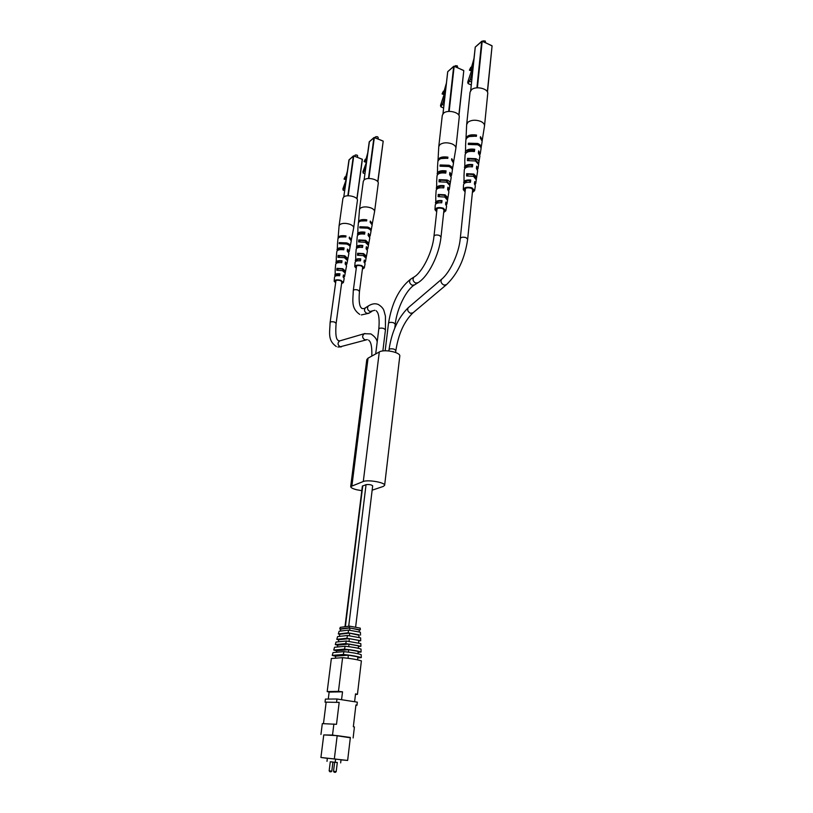 <?xml version="1.0" encoding="UTF-8"?>
<svg xmlns="http://www.w3.org/2000/svg" width="813" height="813" viewBox="0 0 813 813"><rect width="100%" height="100%" fill="white"/><g stroke="black" fill="none" stroke-linecap="round" stroke-linejoin="round"><path stroke-width="1.22" d="M340.464 249.621L343.32 249.215M332.781 762.045L330.413 761.761M337.161 762.482L334.783 762.188M337.293 762.543L330.281 761.781M332.913 762.106L334.631 762.279M350.332 737.787L332.517 735.064L323.757 734.942M341.013 759.86L347.639 760.45L350.362 737.472L337.182 735.633L323.757 734.911L320.922 757.472L327.365 758.336M325.027 702.137L339.184 702.391L325.027 702.137L325.413 699.089L336.968 698.997L357.334 702.158L356.978 705.247L355.921 704.962L353.34 726.741L354.417 726.974L353.127 737.94M355.881 705.237L356.978 705.247M328.259 699.068L329.143 692.076L327.182 691.589L331.358 658.51L342.598 657.656C351.389 658.56 357.649 659.648 361.389 660.898L357.435 694.363L355.535 693.875L354.631 701.507M341.582 699.526L342.527 691.822L338.452 691.365L342.598 657.656M342.527 691.822L329.143 692.076M355.474 694.393L357.435 694.363M338.452 691.365L327.182 691.589M344.509 649.12L333.737 650.085L334.539 647.26L345.139 646.254L344.509 649.12C352.151 649.922 357.679 650.898 361.094 652.036L358.076 652.29M333.035 652.575L343.94 651.64L343.31 654.475L332.243 655.38L333.035 652.575M345.139 646.254C352.405 647.026 357.69 647.961 361.002 649.069L361.094 652.036M343.31 654.475C351.673 655.349 357.659 656.386 361.277 657.605L361.185 654.658C357.669 653.479 351.927 652.473 343.94 651.64M336.694 650.908L333.737 650.085M335.688 656.315L332.243 655.38M336.44 652.28L336.724 650.746L348.594 649.699L348.452 652.148M348.594 649.699L358.127 651.376L357.994 653.764M345.738 643.571L335.291 644.597L336.013 642.067L346.297 641.01L345.738 643.571L360.901 646.284L358.401 646.508M346.297 641.01L360.809 643.611L360.901 646.284M337.741 645.298L335.291 644.597M337.425 646.985L337.771 645.136L348.929 644.048L348.767 646.66M348.929 644.048L358.442 645.746L358.299 648.296M346.907 638.246L336.795 639.333L337.578 636.599L347.517 635.492L346.907 638.246L360.708 640.746L358.706 640.949M347.517 635.492L360.606 637.87L360.708 640.746M338.736 639.902L336.795 639.333M338.381 641.823L338.767 639.74L349.244 638.622L349.092 641.315M349.244 638.622L358.736 640.339L358.594 642.961M360.515 635.095L360.403 632.24L348.696 630.085L339.112 631.234L338.33 633.957L348.096 632.819L359.021 635.258M348.696 630.085L348.096 632.819M339.397 636.396L339.793 634.221L349.57 633.093L349.417 635.695M349.57 633.093L359.041 634.831L358.899 637.362M349.194 627.809L349.56 626.152L340.241 627.341L339.763 628.977L349.194 627.809L359.316 629.984M340.383 631.081L340.749 629.11L349.875 627.982L349.742 630.197M349.875 627.982L359.326 629.729L359.204 631.874M335.342 658.205L335.718 656.152L348.269 655.156L348.086 658.276M348.269 655.156L357.822 656.823L357.659 659.871M361.277 657.605L357.771 657.859M349.56 626.152L360.25 628.144L360.311 629.872M339.763 634.384L338.33 633.957M340.718 629.262L339.763 628.977M320.952 734.444L322.314 723.611L336.501 724.312L339.184 702.391M323.462 723.651L326.135 702.412M336.582 702.107L336.968 698.997M332.517 735.064L333.879 724.017M341.023 759.718L327.375 758.224M347.639 760.45L320.922 757.472M334.356 758.722L337.182 735.633M335.21 762.177L335.596 758.976M340.647 762.868L341.033 759.677M326.989 761.354L327.385 758.194M355.637 627.036L372.669 485.849C371.378 484.711 369.173 484.314 366.053 484.66L362.364 486.133L344.986 626.732M483.146 40.874L485.249 41.046M485.768 42.754L485.076 40.955L482.536 41.28M471.733 71.168L469.406 70.142L472.678 70.873L471.022 72.184L467.688 82.225L468.115 83.607L471.255 84.969M474.802 51.178L473.959 58.607L471.449 67.52M469.406 70.142L470.829 67.245L471.997 67.764L471.245 70.446M471.51 70.355L473.542 63.129M468.115 83.607L470.27 79.42L472.678 70.873M470.27 79.42L471.764 80.07M470.077 69.928L470.829 67.245M469.203 81.015L471.56 82.042M482.19 140.639L484.518 125.934C484.599 124.084 483.268 122.55 480.524 121.32C475.656 119.643 471.51 119.897 468.095 122.072L466.662 124.531L465.981 139.226M484.518 125.934L487.729 93.668C488.694 88.708 475.869 85.599 471.469 89.755L470.056 92.154L466.682 124.369M476.581 168.606L476.499 167.661M476.012 143.871L474.497 143.942M478.715 153.433L478.451 152.438M474.436 183.697L474.507 183.159M469.274 150.253L472.007 151.127M473.776 150.059L471.875 149.856M469.853 144.033L476.794 144.155L478.684 145.303M468.786 160.283L468.877 158.891L474.965 159.297L477.495 162.143M467.79 175.699L467.892 174.134L473.115 174.561L475.351 177.386M472.465 191.736L473.501 190.516L471.449 188.311C467.688 187.346 465.341 187.803 464.406 189.693L465.178 191.075M477.465 169.693L477.993 168.637L476.692 166.167L476.398 168.464L477.658 170.852L476.357 179.063M472.729 143.484L475.199 143.657M482.363 140.049L480.463 136.675L480.3 137.966L482.17 141.289L481.032 148.129M479.792 154.856L480.259 153.809L478.644 150.883L478.359 153.149L479.924 156.005L478.623 163.911M475.097 184.663L475.707 183.596L474.711 181.594L474.406 183.901L475.361 185.842L474.629 190.649L472.383 192.539M465.097 191.878L463.278 189.612C464.426 187.244 467.353 186.665 472.058 187.874L474.629 190.649M473.664 150.923L469.579 150.161M480.259 153.809L481.022 148.789C481.184 147.183 480.016 145.842 477.546 144.755L468.318 144.47L468.39 143.19L477.709 143.464C480.198 144.562 481.377 145.913 481.215 147.539M477.993 168.637L478.623 164.521L475.483 160.974L467.414 160.628L467.536 158.352L475.768 158.687C478.034 159.673 479.091 160.872 478.959 162.305M476.255 179.764L473.532 176.35L466.56 175.954L466.692 173.667L473.816 174.053L476.682 177.214M465.595 146.777L465.453 153.596M464.863 161.767L464.741 168.565M464.03 176.563L464.03 183.667M465.544 146.147L465.869 139.846C466.886 136.706 470.392 135.537 476.377 136.35L476.54 135.06C470.503 134.236 466.967 135.415 465.93 138.596M464.762 161.035L465.097 154.683C465.971 151.95 469.081 150.903 474.416 151.553L474.711 149.277C469.274 148.606 466.103 149.673 465.209 152.468M463.989 176.065L464.314 169.653C465.046 167.315 467.749 166.391 472.434 166.878L472.729 164.592C467.953 164.074 465.188 165.019 464.436 167.417M463.278 189.612L463.532 184.764C464.111 182.813 466.418 182 470.432 182.336L470.727 180.029C466.611 179.673 464.253 180.496 463.654 182.498M475.483 136.188L469.386 136.543M473.603 151.421L473.786 149.978C469.914 149.622 467.587 150.425 466.804 152.387M471.703 166.777L471.896 165.202C468.369 164.968 466.337 165.74 465.829 167.508L465.829 167.651M469.782 182.264L469.995 180.557C466.977 180.435 465.27 181.106 464.863 182.579L464.914 183.016M476.54 135.06L475.524 135.842M474.711 149.277L473.786 149.978M472.729 164.592L471.896 165.202M470.727 180.029L469.995 180.557M469.873 143.789L468.39 143.19M468.877 158.891L467.536 158.352M478.776 162.864L477.881 162.509M467.892 174.134L466.692 173.667M476.581 177.569L475.392 177.092M355.261 154.968L357.314 155.273M357.456 157.234L357.649 155.842L356.877 155.039L355.2 154.998L354.681 156.177M346.145 179.836L342.893 188.85L343.096 190.13L344.631 190.689M346.074 179.846L344.041 179.094L346.186 179.551M344.041 179.094L345.098 176.787L346.125 177.173L345.495 179.388M347.334 171.37L345.738 177.031M345.677 179.358L346.745 175.547M343.096 190.13L345.627 183.535M344.478 179.012L345.098 176.787M343.94 188.037L344.946 188.413M351.246 240.292L353.685 227.894C353.736 226.471 352.425 225.252 349.732 224.225C345.555 222.975 342.263 223.087 339.854 224.551L339.092 225.77L338.076 238.392M353.685 227.894L357.415 200.435C358.299 196.888 346.826 194.022 343.716 197.041L342.944 198.301L339.092 225.77M345.586 264.174L345.332 262.731M347.903 251.461L347.364 249.926M343.198 276.948L343.289 275.648M342.74 248.29L343.442 248.412M340.515 243.372L346.165 243.402L348.686 245.018M339.143 257.101L339.275 255.81L344.214 256.186L346.643 258.808M337.852 270.089L337.995 268.676L342.243 269.052L344.509 270.851L344.377 271.613M341.643 283.137L342.507 282.365L340.474 280.627C337.537 279.916 335.749 280.139 335.088 281.298L335.708 282.294M346.257 264.814L346.907 263.961L345.454 261.959L345.149 263.89L346.551 265.831L345.2 273.066L342.415 270.638L336.775 270.262L336.948 268.331L342.72 268.707L345.545 271.196L344.509 270.851M351.45 239.794L349.387 237.091L349.214 238.179L351.246 240.851L350.078 246.939M348.696 252.294L349.255 251.43L347.497 249.073L347.192 250.993L348.909 253.29L347.537 260.587L344.458 257.701L337.934 257.335L338.106 255.414L344.763 255.78L347.913 258.615M343.777 277.426L344.539 276.572L343.401 274.936L343.086 276.877L344.184 278.463L343.421 282.518L341.572 283.676M335.627 282.833L334.163 281.186C334.976 279.733 337.212 279.448 340.891 280.343L343.421 282.518M349.997 247.406L350.057 247.193C350.169 245.973 349.021 244.916 346.612 244.022L339.163 243.687L339.265 242.599L346.785 242.924C349.204 243.839 350.362 244.906 350.251 246.136M337.456 244.611L337.273 250.648M336.318 257.142L336.226 263.371M335.18 269.784L335.19 276.196M337.446 244.276L337.923 238.91C338.645 236.979 341.267 236.339 345.81 236.99L345.982 235.902C341.399 235.242 338.747 235.892 338.015 237.843M336.318 256.938L336.795 251.542C337.415 249.865 339.732 249.286 343.767 249.815L344.072 247.904C339.966 247.355 337.598 247.935 336.968 249.652M335.19 269.703L335.667 264.255C336.176 262.833 338.198 262.325 341.714 262.731L342.019 260.8C338.421 260.373 336.369 260.892 335.84 262.355M334.163 281.186L334.529 277.07C334.936 275.881 336.643 275.434 339.631 275.729L339.946 273.788C336.877 273.473 335.119 273.93 334.702 275.16M345.22 236.888L340.078 237.061M343.238 249.733L343.442 248.372C340.423 248.067 338.686 248.544 338.249 249.815L338.259 250.069M341.236 262.66L341.46 261.217C338.828 260.993 337.334 261.42 336.978 262.508L337.049 262.945M339.204 275.678L339.448 274.154L335.688 275.282L335.891 275.902M345.982 235.902L345.291 236.431M344.072 247.904L343.442 248.372M342.019 260.8L341.46 261.217M340.556 243.036L339.265 242.599M339.275 255.81L338.106 255.414M347.883 258.727L346.724 258.341M337.995 268.676L336.948 268.331M375.769 136.675L377.842 136.96M378.035 138.901L378.208 137.58L377.445 136.747L375.718 136.696L375.179 137.773M366.429 162.376L362.923 171.736L363.157 173.037L364.905 173.697M366.236 162.407L364.153 161.614L366.47 162.112M364.153 161.614L365.271 159.216L366.307 159.622L365.667 161.919M367.659 153.22L365.911 159.47M365.86 161.878L367.09 157.509M363.157 173.037L366.023 165.415M364.844 169.592L365.433 169.815M364.62 161.513L365.271 159.216M364.031 170.862L365.23 171.319M372.151 224.398L374.58 211.624C374.641 210.14 373.319 208.86 370.606 207.793C366.317 206.492 362.893 206.614 360.342 208.189L359.488 209.541L358.513 222.528M374.58 211.624L378.258 183.372C379.163 179.602 367.456 176.685 364.153 179.876L363.299 181.289L359.488 209.541M366.48 248.961L366.246 247.548M368.787 235.851L368.269 234.347M364.102 262.132L364.194 260.861M362.527 232.559L364.194 232.904M361.155 227.528L367.009 227.569L369.468 229.144M359.986 240.343L359.813 241.664L359.935 240.353L365.057 240.739L367.517 243.412M358.553 255.048L358.685 253.615L363.096 254.002L365.372 255.902L365.25 256.613M362.476 268.585L363.37 267.741L361.328 265.932C358.269 265.18 356.399 265.434 355.698 266.694L356.338 267.741M367.181 249.662L367.811 248.768L366.368 246.695L366.063 248.676L367.456 250.699L366.084 258.188L363.299 255.617L357.456 255.241L357.618 253.25L363.604 253.626L366.45 256.227L365.372 255.902M372.344 223.89L370.301 221.065L370.139 222.193L372.151 224.977L370.982 231.177M369.61 236.766L370.159 235.872L368.411 233.412L368.106 235.384L369.813 237.782L368.482 245.008M364.712 262.66L365.433 261.766L364.315 260.069L364.011 262.071L365.078 263.717L364.315 267.894L362.405 269.154M356.257 268.32L354.742 266.583C355.596 264.997 357.944 264.672 361.775 265.617L364.315 267.894M370.87 231.786L370.952 231.502C371.074 230.221 369.915 229.114 367.496 228.189L359.773 227.853L359.864 226.736L367.669 227.061C370.108 228.006 371.277 229.124 371.155 230.414M368.421 245.343L365.342 242.284L358.574 241.918L358.746 239.937L365.647 240.302L368.807 243.27M357.923 229.002L357.74 235.14M356.826 241.888L356.724 248.239M355.718 254.886L355.728 261.43M357.903 228.585L358.36 223.067C359.122 220.973 361.887 220.262 366.633 220.933L366.805 219.815C362.009 219.134 359.224 219.845 358.452 221.969M356.816 241.624L357.283 236.065C357.933 234.235 360.372 233.605 364.6 234.154L364.905 232.172C360.596 231.614 358.106 232.254 357.435 234.124M355.728 254.754L356.185 249.154C356.734 247.599 358.848 247.03 362.537 247.457L362.842 245.475C359.082 245.028 356.907 245.607 356.348 247.193M354.742 266.583L355.088 262.345C355.525 261.054 357.314 260.556 360.464 260.861L360.769 258.859C357.547 258.534 355.708 259.042 355.261 260.373M366.013 220.821L360.687 221.034M364.021 234.053L364.234 232.681C361.053 232.366 359.234 232.904 358.767 234.276L358.767 234.479M362.029 247.386L362.242 245.912C359.488 245.689 357.913 246.166 357.527 247.335L357.588 247.741M360.007 260.8L360.24 259.245C357.903 259.103 356.582 259.52 356.277 260.495L356.45 261.085M366.805 219.815L366.074 220.384M364.905 232.172L364.234 232.681M362.842 245.475L362.242 245.912M360.769 258.859L360.24 259.245M361.185 227.203L359.864 226.736M359.935 240.353L358.746 239.937M368.767 243.433L367.578 243.026M358.685 253.615L357.618 253.25M361.795 490.666L356.663 489.751C352.74 488.745 350.749 487.688 350.698 486.57L366.795 359.62L368.055 358.147L379.285 351.968C384.132 348.879 400.85 352.324 399.783 356.165L384.63 485.331L383.228 486.448L372.151 490.188M350.698 486.57L363.289 481.499C368.187 479.446 385.586 482.587 384.63 485.331M442.099 172.874L445.067 172.702M470.798 151.32L473.623 151.238M361.175 233.951L364.092 233.585M455.493 65.629L457.384 65.955L454.589 66.341M445.118 94.633L443.685 95.812L440.494 105.456L440.87 106.828L443.613 107.977M444.345 94.857L442.079 93.891L445.118 94.562M457.8 67.743L457.18 65.802M442.079 93.891L443.42 91.127L444.559 91.605L443.827 94.196M446.439 82.916L444.05 91.391M444.081 94.125L445.9 87.631M440.87 106.828L442.902 102.834L445.046 95.192M442.902 102.834L444.132 103.353M442.689 93.708L443.42 91.127M441.906 104.338L443.928 105.192M453.512 162.478L455.89 148.271C455.961 146.513 454.63 145.039 451.886 143.85C447.16 142.275 443.207 142.488 440.026 144.501L438.776 146.523L437.994 160.903M455.89 148.271L459.243 117.031C460.209 112.377 447.658 109.298 443.552 113.2L442.302 115.304L438.776 146.523M447.872 189.592L447.739 188.453M446.713 165.456L444.579 165.181M450.067 174.947L449.721 173.758M445.605 204.307L445.727 203.321M441.347 171.665L445.087 172.549M441.52 165.801L448.176 165.893L450.27 167.193M440.372 181.512L440.463 180.14L446.296 180.537L448.817 183.352M439.284 196.4L439.396 194.876L444.406 195.293L446.632 198.077M443.756 211.787L444.762 210.679L442.699 208.575C439.132 207.661 436.916 208.057 436.042 209.774L436.784 211.065M448.705 190.567L449.254 189.541L447.912 187.173L447.617 189.388L448.908 191.695L447.597 199.724M453.695 161.909L451.754 158.677L451.581 159.917L453.502 163.118L452.343 169.724M451.073 176.228L451.561 175.212L449.904 172.397L449.609 174.592L451.215 177.336L449.914 185.1M446.296 205.028L446.937 204.002L445.9 202.071L445.595 204.297L446.581 206.167L445.839 210.821L443.674 212.528M436.703 211.807L434.965 209.683C436.032 207.528 438.796 207.03 443.268 208.169L445.839 210.821M445.138 172.163L441.855 171.553M451.561 175.212L452.343 170.364C452.485 168.84 451.327 167.559 448.847 166.502L440.026 166.208L440.107 164.968L449.02 165.252C451.51 166.319 452.678 167.61 452.536 169.155M449.254 189.541L449.894 185.567L446.754 182.183L439.03 181.827L439.162 179.632L447.048 179.978C449.304 180.923 450.372 182.071 450.239 183.433M447.516 200.222L444.762 197.031L438.095 196.644L438.227 194.429L445.057 194.815L447.922 197.833M437.557 168.22L437.384 174.825M436.703 182.61L436.571 189.317M435.778 196.949L435.778 203.941M437.506 167.6L437.872 161.502C438.827 158.657 442.12 157.62 447.77 158.403L447.933 157.153C442.242 156.37 438.908 157.407 437.943 160.283M436.632 182.021L437.008 175.872C437.821 173.393 440.737 172.468 445.778 173.098L446.073 170.903C440.951 170.252 437.963 171.197 437.13 173.718M435.758 196.573L436.134 190.364C436.805 188.25 439.345 187.427 443.766 187.905L444.061 185.689C439.559 185.191 436.957 186.025 436.256 188.199M434.965 209.683L435.25 204.988C435.788 203.22 437.953 202.508 441.723 202.833L442.028 200.608C438.156 200.252 435.941 200.984 435.382 202.803M446.947 158.25L441.022 158.576M445.036 172.966L445.219 171.543C441.479 171.197 439.284 171.95 438.644 173.779M443.095 187.803L443.298 186.258C439.975 186.025 438.075 186.705 437.597 188.301L437.597 188.535M441.124 202.762L441.347 201.096C438.522 200.963 436.916 201.563 436.54 202.894L436.611 203.372M447.933 157.153L446.998 157.874M446.073 170.903L445.219 171.543M444.061 185.689L443.298 186.258M442.028 200.608L441.347 201.096M441.54 165.527L440.107 164.968M440.463 180.14L439.162 179.632M450.107 183.87L448.867 183.392M439.396 194.876L438.227 194.429M447.861 198.087L446.693 197.65M367.374 339.671L364.915 339.844C362.131 337.934 361.927 335.891 364.305 333.706L364.966 333.513M366.084 339.936L340.241 346.785C337.547 344.966 337.354 343.005 339.661 340.911L340.281 340.728M336.318 346.531C327.598 340.383 329.712 333.198 330.119 322.487C330.667 321.643 332.121 321.501 334.468 322.05L336.125 323.34C334.641 342.07 338.635 339.6 338.167 340.627L339.661 340.911L364.305 333.706L370.86 333.909C374.641 336.358 376.744 339.031 377.202 341.917M330.891 771.832L329.885 771.71L330.891 771.832M329.295 770.836L331.663 771.13M333.676 771.334L336.054 771.628M335.271 772.34L334.255 772.218L335.271 772.34M348.696 626.264L366.053 484.66M345.373 626.691L362.761 485.808M476.906 87.824L481.703 41.311L475.28 47.052L470.717 90.548M487.333 91.808L492.078 45.904L487.434 92.021M482.19 41.219L491.926 45.701L482.19 41.27L477.404 87.794M347.832 195.781L353.36 155.984L348.96 159.917L343.767 197L349.153 159.744M362.374 159.439L356.998 198.972L362.374 159.439M356.877 198.799L362.263 159.226L353.746 155.964L348.228 195.76M353.746 155.862L362.415 159.389L353.716 155.811L348.95 160.029M368.472 178.514L373.919 137.61L369.224 141.808L364.092 179.927L369.427 141.635M377.75 181.685L383.197 141.188L377.872 181.868M374.326 137.499L383.045 141.025L374.326 137.59L368.878 178.504M369.214 141.94L374.295 137.427L383.197 141.188L377.893 181.909M368.055 358.147L351.938 485.554M379.285 351.968L363.289 481.499M410.88 279.022L410.504 279.266C399.061 288.442 391.734 303.117 388.512 323.289C389.173 322.294 390.85 322.111 393.543 322.731L395.26 324.102C396.886 308.452 406.449 289.408 414.518 284.906L417.618 282.975M413.98 277.06C422.089 272.589 432.526 252.111 433.979 236.237C434.711 234.947 436.5 234.662 439.335 235.384L441.012 236.979C439.172 254.896 428.461 276.43 418.004 282.731L415.636 283.056C412.902 281.359 412.354 279.367 413.98 277.06L410.504 279.266C408.878 281.552 409.437 283.544 412.15 285.221L414.518 284.906M408.492 307.497L408.238 307.71C398.146 317.619 391.734 331.602 389.021 349.661C389.681 348.716 391.378 348.543 394.122 349.163L395.87 350.484C398.482 333.828 404.193 321.277 412.984 312.832L446.215 284.896M441.53 279.306C449.996 272.507 458.949 253.422 460.28 238.524C461.073 237.152 462.963 236.847 465.971 237.589L467.668 239.215C464.884 258.595 457.821 273.747 446.479 284.672L443.959 285.089C441.164 283.493 440.351 281.562 441.53 279.306L408.238 307.71C407.059 309.916 407.821 311.775 410.524 313.279L412.984 312.832M376.155 310.688C375.921 311.206 380.332 311.409 378.807 328.97C379.447 328.015 381.094 327.842 383.736 328.452L385.453 329.804L382.862 350.952M374.864 310.261L369.945 311.511C367.354 309.956 366.846 308.097 368.421 305.912L368.787 305.678M371.836 311.409L369.173 313.066L366.917 313.401C364.336 311.857 363.828 309.997 365.403 307.822L365.759 307.599M359.712 314.407C351.003 308.239 352.913 301.095 353.299 290.526C353.889 289.57 355.393 289.398 357.822 289.987L359.478 291.359C357.984 308.269 362.029 307.751 361.704 308.351C363.177 308.818 364.407 308.645 365.403 307.822L368.421 305.912C372.019 303.656 375.342 303.198 378.391 304.519C381.531 306.491 383.401 308.615 384.01 310.901L385.443 316.186L385.453 329.804M448.685 111.432L453.695 66.331L447.75 71.646L442.994 113.759M458.827 115.192L463.796 70.65L458.939 115.405M454.162 66.239L463.644 70.457L454.162 66.3L449.162 111.401M371.805 356.084C372.344 340.281 368.523 340.81 368.696 340.098M341.348 346.877L337.842 346.988M330.119 322.487L335.952 280.475M336.612 275.729L336.806 274.327M338.432 262.629L338.625 261.298M339.204 257.091L339.387 255.79M336.125 323.34L341.887 281.318M343.31 270.993L343.493 269.621M345.098 257.934L345.281 256.634M331.013 771.842L331.806 771.141L332.913 762.055M337.304 762.492L336.196 771.649L335.393 772.35M334.153 772.198L333.533 771.324L334.651 762.167M329.783 771.689L329.163 770.815L330.281 761.73M487.475 92.113L492.078 45.904L482.15 41.107L475.219 47.154L470.666 90.629M475.707 183.596L476.337 179.439M344.539 276.572L345.2 273.066M346.907 263.961L347.558 260.485M349.255 251.43L350.057 247.193M365.433 261.766L366.094 258.168M367.811 248.768L368.462 245.191M370.159 235.872L370.952 231.502M395.26 324.102L394.793 327.995M441.012 236.979L444.03 209.297M445.341 197.285L445.504 195.831M446.977 182.275L447.13 180.913M433.979 236.237L437.059 208.575M437.679 202.986L437.851 201.502M439.355 187.935L439.518 186.533M388.512 323.289L385.169 350.779M395.87 350.484L395.626 352.486M467.668 239.215L472.739 189.033M473.999 176.543L474.142 175.08M475.564 161.004L475.707 159.643M460.28 238.524L465.463 188.372M466.062 182.559L466.215 181.055M467.678 166.96L467.821 165.557M389.021 349.661L388.868 350.931M368.797 313.3L361.338 314.926M378.807 328.97L375.697 353.94M353.299 290.526L356.592 265.8M357.253 260.882L357.435 259.459M359.051 247.376L359.234 246.024M359.478 291.359L362.74 266.634M364.143 255.953L364.326 254.56M365.911 242.498L366.084 241.176M458.969 115.476L463.796 70.65L454.121 66.138L447.699 71.737L442.953 113.81M446.937 204.002L447.577 199.998"/></g></svg>
